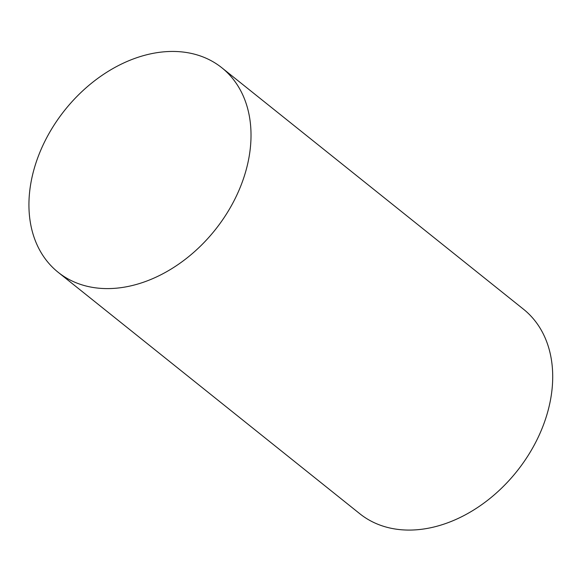 <?xml version="1.0" encoding="UTF-8"?>
<svg xmlns="http://www.w3.org/2000/svg" width="581" height="581" viewBox="0 0 581 581"><rect width="100%" height="100%" fill="white"/><g stroke="black" fill="none" stroke-linecap="round" stroke-linejoin="round"><path stroke-width="0.87" d="M221.826 67.759L523.517 309.237A130.979 96.105 128.7 0 1 538.652 436.302A130.979 96.105 128.7 0 1 420.884 529.371A130.979 96.105 128.7 0 1 359.821 513.749L58.129 272.271A130.979 96.105 128.7 0 1 64.949 109.962A130.979 96.105 128.7 0 1 221.826 67.759A130.979 96.105 128.7 0 1 236.961 194.824A130.979 96.105 128.7 0 1 119.192 287.893A130.979 96.105 128.7 0 1 58.129 272.271"/></g></svg>
